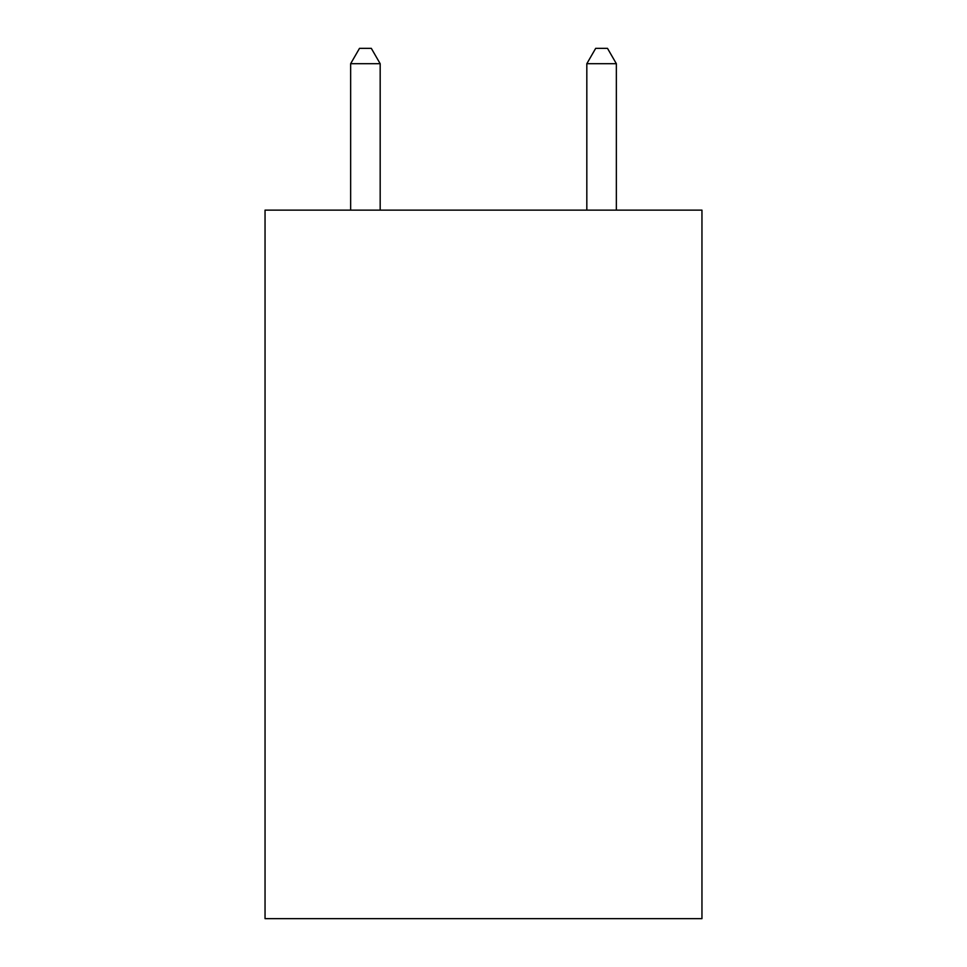 <?xml version="1.0" encoding="UTF-8"?>
<svg xmlns="http://www.w3.org/2000/svg" width="967" height="967" viewBox="0 0 967 967"><rect width="100%" height="100%" fill="white"/><g stroke="black" fill="none" stroke-linecap="round" stroke-linejoin="round"><path stroke-width="1.45" d="M701.957 210.129L701.957 918.65L265.043 918.65L265.043 210.129L701.957 210.129M380.176 210.129L380.176 63.701L350.646 63.701L350.646 210.129M350.646 63.701L359.506 48.35L371.316 48.35L380.176 63.701M616.354 210.129L616.354 63.701L586.824 63.701L586.824 210.129M586.824 63.701L595.684 48.35L607.494 48.35L616.354 63.701"/></g></svg>
